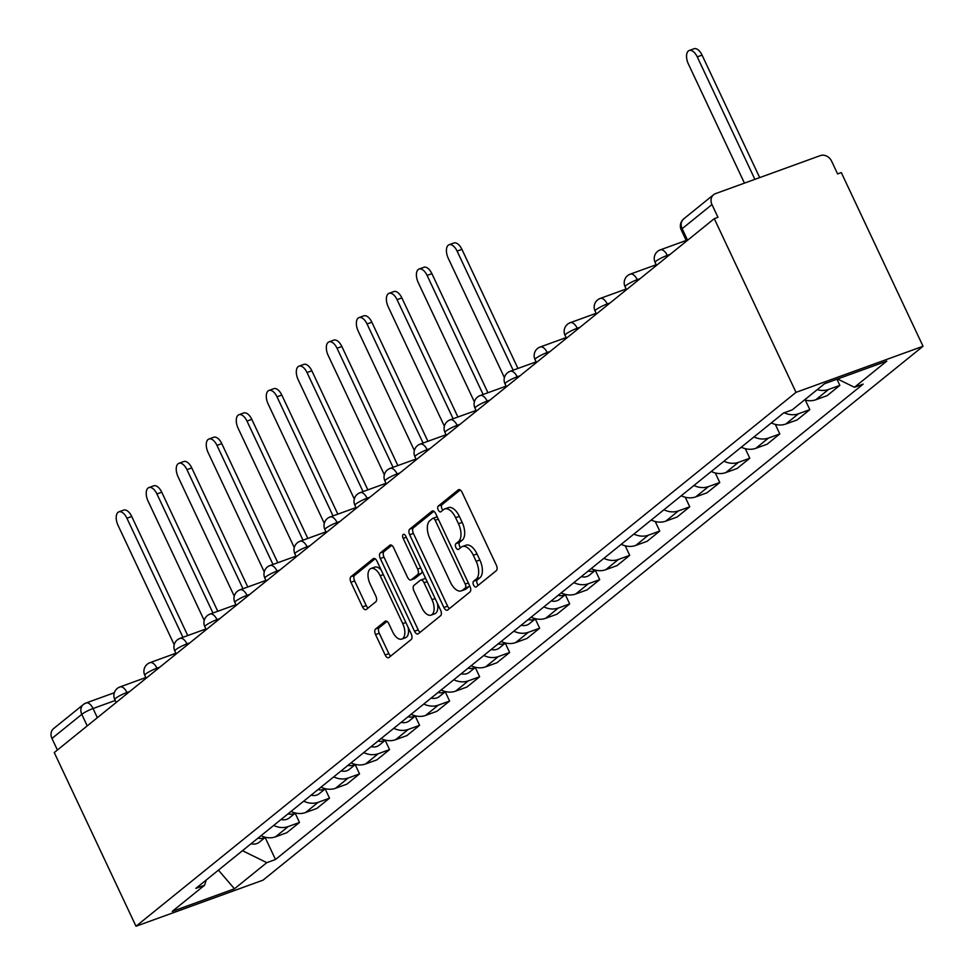<?xml version="1.0" encoding="UTF-8"?>
<svg xmlns="http://www.w3.org/2000/svg" width="975" height="975" viewBox="0 0 975 975"><rect width="100%" height="100%" fill="white"/><g stroke="black" fill="none" stroke-linecap="round" stroke-linejoin="round"><path stroke-width="1.46" d="M473.606 585.122A3.157 1.633 -109.9 0 0 476.007 587.023A3.157 1.633 -109.9 0 0 476.251 586.889L496.324 570.655A4.522 2.328 -109.9 0 0 496.312 565.086L462.089 492.363A4.522 2.328 -109.9 0 0 458.664 489.645A4.522 2.328 -109.9 0 0 458.299 489.852L438.238 506.086A3.157 1.633 -109.9 0 0 438.238 509.974A3.157 1.633 -109.9 0 0 440.639 511.887A3.157 1.633 -109.9 0 0 440.895 511.741L443.491 509.633A14.454 7.471 -109.9 0 1 444.649 508.987A14.454 7.471 -109.9 0 1 455.617 517.676L458.469 523.733A14.454 7.471 -109.9 0 1 458.506 541.552L455.91 543.66A3.157 1.633 -109.9 0 0 455.922 547.548A3.157 1.633 -109.9 0 0 458.323 549.449A3.157 1.633 -109.9 0 0 458.579 549.315L461.175 547.207A14.454 7.471 -109.9 0 1 462.333 546.548A14.454 7.471 -109.9 0 1 473.302 555.25L476.153 561.308A14.454 7.471 -109.9 0 1 476.19 579.126L473.594 581.222A3.157 1.633 -109.9 0 0 473.606 585.122M462.333 546.548L466.026 545.208A14.454 7.471 -109.9 0 1 477.007 553.91L479.858 559.967A14.454 7.471 -109.9 0 1 479.895 577.785L477.299 579.881A3.157 1.633 -109.9 0 0 477.311 583.781A3.157 1.633 -109.9 0 0 478.311 585.219M460.212 489.962L441.943 504.733A3.157 1.633 -109.9 0 0 441.943 508.633A3.157 1.633 -109.9 0 0 442.955 510.071M444.649 508.987L448.354 507.634A14.454 7.471 -109.9 0 1 459.322 516.336L462.174 522.393A14.454 7.471 -109.9 0 1 462.211 540.211L459.615 542.307A3.157 1.633 -109.9 0 0 459.627 546.207A3.157 1.633 -109.9 0 0 460.639 547.645M375.546 629.021A4.522 2.328 -109.9 0 0 375.558 634.591L385.162 654.993A4.522 2.328 -109.9 0 0 388.586 657.711A4.522 2.328 -109.9 0 0 388.952 657.503L411.231 639.478A4.522 2.328 -109.9 0 0 411.218 633.908L377.008 561.186A4.522 2.328 -109.9 0 0 373.571 558.468A4.522 2.328 -109.9 0 0 373.218 558.675L350.927 576.712A4.522 2.328 -109.9 0 0 350.939 582.27L362.529 606.925A4.522 2.328 -109.9 0 0 365.966 609.643A4.522 2.328 -109.9 0 0 366.32 609.436L375.862 601.721A4.522 2.328 -109.9 0 0 375.85 596.152L370.098 583.928A12.078 6.24 -109.9 0 1 371.036 568.486A12.078 6.24 -109.9 0 1 380.201 575.75L402.736 623.622A12.078 6.24 -109.9 0 1 401.798 639.076A12.078 6.24 -109.9 0 1 392.633 631.8L388.879 623.817A4.522 2.328 -109.9 0 0 385.442 621.099A4.522 2.328 -109.9 0 0 385.088 621.307L375.546 629.021L379.251 627.681A4.522 2.328 -109.9 0 0 379.263 633.25L388.867 653.652A4.522 2.328 -109.9 0 0 390.743 656.053M136 926.25L54.259 752.554L714.273 218.668L796.014 392.352L136 926.25L263.031 880.157L923.033 346.259L841.303 172.575L837.598 173.916L831.602 161.155A9.202 7.751 51 0 0 820.316 155.61L715.504 193.635A9.202 7.751 51 0 0 713.59 194.72A9.202 7.751 51 0 0 711.969 204.555L682.147 228.686A9.202 1.377 154.8 0 0 681.233 229.917L686.51 241.13M443.893 607.486A4.522 2.328 -109.9 0 0 447.33 610.204A4.522 2.328 -109.9 0 0 447.683 609.997L469.974 591.959A4.522 2.328 -109.9 0 0 469.962 586.402L435.74 513.679A4.522 2.328 -109.9 0 0 432.315 510.961A4.522 2.328 -109.9 0 0 431.949 511.168L409.671 529.193A4.522 2.328 -109.9 0 0 409.683 534.763L443.893 607.486L447.598 606.133A4.522 2.328 -109.9 0 0 449.487 608.534M440.602 615.725L418.324 633.75A4.522 2.328 -109.9 0 1 417.958 633.957A4.522 2.328 -109.9 0 1 414.533 631.239L380.311 558.517A4.522 2.328 -109.9 0 1 380.299 552.947L389.829 545.232A4.522 2.328 -109.9 0 1 390.195 545.025A4.522 2.328 -109.9 0 1 393.62 547.743L407.501 577.237A4.522 2.328 -109.9 0 0 410.926 579.954A4.522 2.328 -109.9 0 0 411.292 579.747L417.617 574.628A4.522 2.328 -109.9 0 0 417.605 569.059L403.163 538.358A3.157 1.633 -109.9 0 1 403.406 534.324A3.157 1.633 -109.9 0 1 405.807 536.226L440.59 610.155A4.522 2.328 -109.9 0 1 440.602 615.725M57.403 750.019L51.968 738.453A9.202 7.751 -129 0 1 53.576 728.618L83.411 704.486A9.202 7.751 51 0 0 81.79 714.334L51.968 738.453M714.273 218.668L717.978 217.315L711.969 204.555M796.014 392.352L923.033 346.259M804.558 399.896A21.17 17.843 51 0 0 815.843 399.75L828.543 389.476A21.17 17.843 -129 0 1 817.257 389.622M828.543 389.476L839.841 385.381L836.94 379.226M815.843 399.75L827.141 395.655L839.841 385.381M805.326 400.116L809.823 409.658L798.525 413.753A21.17 17.843 -129 0 1 784.241 412.766M771.298 422.918A21.17 17.843 51 0 0 785.826 424.028L797.123 419.933L809.823 409.658M775.308 424.393L779.805 433.936L768.507 438.043A21.17 17.843 -129 0 1 753.98 436.922M741.28 447.196A21.17 17.843 51 0 0 755.808 448.317L767.106 444.21L779.805 433.936M745.29 448.683L749.787 458.226L738.489 462.321A21.17 17.843 -129 0 1 723.962 461.212M711.263 471.486A21.17 17.843 51 0 0 725.79 472.595L737.088 468.5L749.787 458.226M715.272 472.96L719.769 482.503L708.472 486.598A21.17 17.843 -129 0 1 693.944 485.489M681.245 495.763A21.17 17.843 51 0 0 695.772 496.872L707.07 492.777L719.769 482.503M685.254 497.238L689.752 506.793L678.454 510.888A21.17 17.843 -129 0 1 663.926 509.779M651.227 520.041A21.17 17.843 51 0 0 665.754 521.162L677.052 517.055L689.752 506.793M655.237 521.528L659.734 531.07L648.436 535.165A21.17 17.843 -129 0 1 633.908 534.056M621.209 544.33A21.17 17.843 51 0 0 635.737 545.439L647.034 541.344L659.734 531.07M625.219 545.805L629.716 555.348L618.418 559.455A21.17 17.843 -129 0 1 603.891 558.334M591.191 568.608A21.17 17.843 51 0 0 605.719 569.717L617.017 565.622L629.716 555.348M595.335 570.363L599.698 579.638L588.4 583.732A21.17 17.843 -129 0 1 573.873 582.623M561.173 592.898A21.17 17.843 51 0 0 575.701 594.007L586.999 589.912L599.698 579.638M565.317 594.64L569.68 603.915L558.383 608.01A21.17 17.843 -129 0 1 543.855 606.901M531.156 617.175A21.17 17.843 51 0 0 545.683 618.284L556.981 614.189L569.68 603.915M535.299 618.93L539.663 628.193L528.365 632.3A21.17 17.843 -129 0 1 513.837 631.178M501.138 641.453A21.17 17.843 51 0 0 515.665 642.574L526.963 638.467L539.663 628.193M505.282 643.207L509.645 652.482L498.347 656.577A21.17 17.843 -129 0 1 483.819 655.468M471.12 665.742A21.17 17.843 51 0 0 485.648 666.851L496.933 662.756L509.645 652.482M475.264 667.485L479.627 676.76L468.329 680.855A21.17 17.843 -129 0 1 453.802 679.746M441.102 690.02A21.17 17.843 51 0 0 455.63 691.129L466.915 687.034L479.627 676.76M445.246 691.775L449.597 701.049L438.311 705.144A21.17 17.843 -129 0 1 423.784 704.035M411.084 714.309A21.17 17.843 51 0 0 425.612 715.418L436.898 711.311L449.597 701.049M415.228 716.052L419.579 725.327L408.293 729.422A21.17 17.843 -129 0 1 393.766 728.313M381.067 738.587A21.17 17.843 51 0 0 395.594 739.696L406.88 735.601L419.579 725.327M385.21 740.342L389.561 749.604L378.276 753.712A21.17 17.843 -129 0 1 363.748 752.59M351.049 762.864A21.17 17.843 51 0 0 365.576 763.973L376.862 759.878L389.561 749.604M355.18 764.619L359.543 773.894L348.258 777.989A21.17 17.843 -129 0 1 333.73 776.88M321.031 787.154A21.17 17.843 51 0 0 335.558 788.263L346.844 784.168L359.543 773.894M325.163 788.897L329.526 798.172L318.24 802.267A21.17 17.843 -129 0 1 303.712 801.158M291.013 811.432A21.17 17.843 51 0 0 305.541 812.541L316.826 808.446L329.526 798.172M295.145 813.187L299.508 822.449L288.222 826.556A21.17 17.843 -129 0 1 273.695 825.435M260.995 835.709A21.17 17.843 51 0 0 275.523 836.83L286.808 832.723L299.508 822.449M242.47 850.7L266.797 862.656L234.463 888.798L172.246 911.381L204.579 885.227L195.877 888.383L783.534 413.022L792.236 409.866L824.57 383.711L886.787 361.14L854.453 387.282L837.574 378.995M266.797 862.656L275.498 859.499L863.155 384.126L854.453 387.282M265.127 837.464L275.498 859.499M204.579 885.227L206.273 879.974M218.437 870.139L234.463 888.798M433.863 511.278L413.376 527.853A4.522 2.328 -109.9 0 0 413.388 533.41L447.598 606.133M465.233 587.986A3.157 1.633 -109.9 0 0 465.233 584.086L435.191 520.26A3.157 1.633 -109.9 0 0 432.79 518.359A3.157 1.633 -109.9 0 0 432.534 518.505L429.804 520.711A14.454 7.471 -109.9 0 0 429.841 538.529L450.365 582.16A14.454 7.471 -109.9 0 0 461.346 590.862A14.454 7.471 -109.9 0 0 462.503 590.204L465.233 587.986L468.938 586.645A3.157 1.633 -109.9 0 0 469.475 585.353M437.361 517.103A3.157 1.633 -109.9 0 0 436.495 517.006A3.157 1.633 -109.9 0 0 436.239 517.152L433.071 518.298M461.346 590.862L465.051 589.522A14.454 7.471 -109.9 0 0 466.196 588.863L462.503 590.204M468.938 586.645L466.196 588.863M391.743 545.342L384.004 551.606A4.522 2.328 -109.9 0 0 384.016 557.176L418.226 629.899A4.522 2.328 -109.9 0 0 420.115 632.3M414.229 578.687A4.522 2.328 -109.9 0 0 414.631 578.614A4.522 2.328 -109.9 0 0 414.997 578.407L421.322 573.288A4.522 2.328 -109.9 0 0 422.102 570.85M421.907 607.839A12.078 6.24 -109.9 0 0 431.072 615.115A12.078 6.24 -109.9 0 0 432.01 599.674L424.076 582.806A4.522 2.328 -109.9 0 0 420.639 580.088A4.522 2.328 -109.9 0 0 420.286 580.283L413.948 585.402A4.522 2.328 -109.9 0 0 413.961 590.972L421.907 607.839M431.072 615.115L434.777 613.763A12.078 6.24 -109.9 0 0 437.409 603.391M425.99 579.126A4.522 2.328 -109.9 0 0 424.344 578.736A4.522 2.328 -109.9 0 0 423.979 578.943M386.99 621.416L379.251 627.681M401.798 639.076L405.503 637.723A12.078 6.24 -109.9 0 0 408.135 627.352M381.213 570.143A12.078 6.24 -109.9 0 0 374.729 567.145L371.036 568.486M375.119 558.785L354.632 575.36A4.522 2.328 -109.9 0 0 354.644 580.929L366.234 605.572A4.522 2.328 -109.9 0 0 368.123 607.973M754.882 179.351L697.247 56.867A10.579 5.472 -109.9 0 0 689.215 50.493A10.579 5.472 -109.9 0 0 688.399 64.021L744.449 183.142M689.215 50.493L694.029 48.75A10.579 5.472 70.1 0 1 702.061 55.112L759.696 177.608M588.193 571.033A11.505 9.701 51 0 0 595.469 570.156M581.258 576.639A11.505 9.701 51 0 0 589.448 575.116L595.567 570.18M513.143 370.195L457.104 251.123A10.579 5.472 -109.9 0 0 449.073 244.749A10.579 5.472 -109.9 0 0 448.256 258.277L504.416 377.63M449.073 244.749L453.887 243.007A10.579 5.472 70.1 0 1 461.918 249.368L517.957 368.452M558.175 595.323A11.505 9.701 51 0 0 565.451 594.433M551.241 600.917A11.505 9.701 51 0 0 559.431 599.393L565.537 594.457M483.125 394.485L427.087 275.401A10.579 5.472 -109.9 0 0 419.055 269.039A10.579 5.472 -109.9 0 0 418.238 282.567L474.398 401.907M419.055 269.039L423.869 267.284A10.579 5.472 70.1 0 1 431.901 273.658L487.939 392.73M528.158 619.6A11.505 9.701 51 0 0 535.433 618.723M521.223 625.207A11.505 9.701 51 0 0 529.413 623.683L535.519 618.735M453.107 418.763L397.069 299.691A10.579 5.472 -109.9 0 0 389.037 293.317A10.579 5.472 -109.9 0 0 388.221 306.845L444.368 426.185M389.037 293.317L393.851 291.574A10.579 5.472 70.1 0 1 401.883 297.936L457.921 417.02M498.14 643.878A11.505 9.701 51 0 0 505.416 643M491.205 649.484A11.505 9.701 51 0 0 499.395 647.961L505.501 643.025M423.077 443.052L367.051 323.968A10.579 5.472 -109.9 0 0 359.007 317.594A10.579 5.472 -109.9 0 0 358.203 331.122L414.351 450.474M359.007 317.594L363.833 315.851A10.579 5.472 70.1 0 1 371.865 322.225L427.903 441.297M468.122 668.168A11.505 9.701 51 0 0 475.398 667.278M461.187 673.774A11.505 9.701 51 0 0 469.377 672.25L475.483 667.302M393.059 467.33L337.033 348.246A10.579 5.472 -109.9 0 0 328.989 341.884A10.579 5.472 -109.9 0 0 328.173 355.412L384.333 474.752M328.989 341.884L333.816 340.141A10.579 5.472 70.1 0 1 341.847 346.503L397.885 465.587M438.104 692.445A11.505 9.701 51 0 0 445.38 691.568M431.169 698.051A11.505 9.701 51 0 0 439.359 696.528L445.465 691.592M363.041 491.607L307.015 372.535A10.579 5.472 -109.9 0 0 298.972 366.161A10.579 5.472 -109.9 0 0 298.155 379.689L354.315 499.042M298.972 366.161L303.786 364.418A10.579 5.472 70.1 0 1 311.829 370.78L367.855 489.864M408.086 716.735A11.505 9.701 51 0 0 415.362 715.845M401.152 722.329A11.505 9.701 51 0 0 409.342 720.805L415.447 715.869M333.023 515.897L276.998 396.813A10.579 5.472 -109.9 0 0 268.954 390.451A10.579 5.472 -109.9 0 0 268.137 403.979L324.297 523.319M268.954 390.451L273.768 388.696A10.579 5.472 70.1 0 1 281.812 395.07L337.837 514.142M378.068 741.012A11.505 9.701 51 0 0 385.344 740.135M371.134 746.618A11.505 9.701 51 0 0 379.324 745.095L385.43 740.147M303.006 540.174L246.98 421.09A10.579 5.472 -109.9 0 0 238.936 414.728A10.579 5.472 -109.9 0 0 238.119 428.257L294.279 547.597M238.936 414.728L243.75 412.986A10.579 5.472 70.1 0 1 251.794 419.347L307.82 538.432M348.051 765.29A11.505 9.701 51 0 0 355.327 764.412M341.116 770.896A11.505 9.701 51 0 0 349.306 769.372L355.412 764.437M272.988 564.452L216.962 445.38A10.579 5.472 -109.9 0 0 208.918 439.006A10.579 5.472 -109.9 0 0 208.102 452.534L264.262 571.886M208.918 439.006L213.732 437.263A10.579 5.472 70.1 0 1 221.776 443.625L277.802 562.709M318.033 789.579A11.505 9.701 51 0 0 325.309 788.69M311.098 795.173A11.505 9.701 51 0 0 319.288 793.65L325.394 788.714M242.97 588.742L186.944 469.658A10.579 5.472 -109.9 0 0 178.9 463.296A10.579 5.472 -109.9 0 0 178.084 476.824L234.244 596.164M178.9 463.296L183.714 461.541A10.579 5.472 70.1 0 1 191.758 467.915L247.784 586.987M288.015 813.857A11.505 9.701 51 0 0 295.291 812.979M281.08 819.463A11.505 9.701 51 0 0 289.27 817.94L295.376 812.992M212.952 613.019L156.926 493.947A10.579 5.472 -109.9 0 0 148.882 487.573A10.579 5.472 -109.9 0 0 148.066 501.101L204.226 620.441M148.882 487.573L153.697 485.83A10.579 5.472 70.1 0 1 161.74 492.192L217.766 611.276M257.997 838.134A11.505 9.701 51 0 0 265.273 837.257M251.062 843.741A11.505 9.701 51 0 0 259.252 842.217L265.358 837.281M182.934 637.309L126.908 518.225A10.579 5.472 -109.9 0 0 118.865 511.851A10.579 5.472 -109.9 0 0 118.048 525.379L174.208 644.731M118.865 511.851L123.679 510.108A10.579 5.472 70.1 0 1 131.722 516.482L187.748 635.554M115.221 700.477L93.039 708.533A9.202 1.377 154.8 0 0 81.79 714.334L87.226 725.888M97.354 717.697L93.039 708.533A9.202 4.753 70.1 0 0 86.056 702.987A9.202 9.202 0 0 0 83.411 704.486A9.202 7.751 51 0 1 85.325 703.414A9.202 4.753 70.1 0 1 86.056 702.987L114.343 692.725M305.541 812.541L318.24 802.267M335.558 788.263L348.258 777.989M365.576 763.973L378.276 753.712M395.594 739.696L408.293 729.422M425.612 715.418L438.311 705.144M455.63 691.129L468.329 680.855M485.648 666.851L498.347 656.577M515.665 642.574L528.365 632.3M545.683 618.284L558.383 608.01M575.701 594.007L588.4 583.732M605.719 569.717L618.418 559.455M635.737 545.439L648.436 535.165M665.754 521.162L678.454 510.888M695.772 496.872L708.472 486.598M725.79 472.595L738.489 462.321M755.808 448.317L768.507 438.043M785.826 424.028L798.525 413.753M275.523 836.83L288.222 826.556M129.833 691.421L126.933 692.482A9.202 1.377 154.8 0 0 118.499 696.418A9.202 1.377 154.8 0 0 114.757 699.514L116.159 702.487M127.372 693.42L126.933 692.482A9.202 4.753 70.1 0 0 119.949 686.936A9.202 9.202 0 0 0 114.757 699.514M159.851 667.144L156.951 668.192A9.202 1.377 154.8 0 0 148.517 672.128A9.202 1.377 154.8 0 0 144.775 675.224L146.177 678.21M157.389 669.13L156.951 668.192A9.202 4.753 70.1 0 0 149.967 662.659A9.202 9.202 0 0 0 144.775 675.224M189.869 642.854L186.968 643.914A9.202 1.377 154.8 0 0 178.535 647.851A9.202 1.377 154.8 0 0 174.793 650.947L176.195 653.92M187.407 644.853L186.968 643.914A9.202 4.753 70.1 0 0 179.985 638.381A9.202 9.202 0 0 0 174.793 650.947M219.887 618.577L216.986 619.625A9.202 1.377 154.8 0 0 208.565 623.573A9.202 1.377 154.8 0 0 204.811 626.657L206.212 629.643M217.425 620.563L216.986 619.625A9.202 4.753 70.1 0 0 210.003 614.092A9.202 9.202 0 0 0 204.811 626.657M249.905 594.299L247.004 595.347A9.202 1.377 154.8 0 0 238.582 599.284A9.202 1.377 154.8 0 0 234.829 602.379L236.23 605.353M247.443 596.286L247.004 595.347A9.202 4.753 70.1 0 0 240.021 589.814A9.202 9.202 0 0 0 234.829 602.379M279.923 570.009L277.022 571.07A9.202 1.377 154.8 0 0 268.6 575.006A9.202 1.377 154.8 0 0 264.847 578.102L266.248 581.076M277.461 572.008L277.022 571.07A9.202 4.753 70.1 0 0 270.038 565.524A9.202 9.202 0 0 0 264.847 578.102M309.94 545.732L307.04 546.78A9.202 1.377 154.8 0 0 298.618 550.717A9.202 1.377 154.8 0 0 294.864 553.812L296.266 556.798M307.491 547.718L307.04 546.78A9.202 4.753 70.1 0 0 300.056 541.247A9.202 9.202 0 0 0 294.864 553.812M339.97 521.454L337.058 522.503A9.202 1.377 154.8 0 0 328.636 526.439A9.202 1.377 154.8 0 0 324.882 529.535L326.284 532.508M337.508 523.441L337.058 522.503A9.202 4.753 70.1 0 0 330.074 516.969A9.202 9.202 0 0 0 324.882 529.535M369.988 497.165L367.075 498.225A9.202 1.377 154.8 0 0 358.654 502.162A9.202 1.377 154.8 0 0 354.9 505.257L356.302 508.231M367.526 499.163L367.075 498.225A9.202 4.753 70.1 0 0 360.092 492.68A9.202 9.202 0 0 0 354.9 505.257M400.006 472.887L397.093 473.935A9.202 1.377 154.8 0 0 388.672 477.872A9.202 1.377 154.8 0 0 384.918 480.967L386.319 483.953M397.544 474.874L397.093 473.935A9.202 4.753 70.1 0 0 390.11 468.402A9.202 9.202 0 0 0 384.918 480.967M430.024 448.597L427.111 449.658A9.202 1.377 154.8 0 0 418.689 453.594A9.202 1.377 154.8 0 0 414.936 456.69L416.337 459.664M427.562 450.596L427.111 449.658A9.202 4.753 70.1 0 0 420.128 444.125A9.202 9.202 0 0 0 414.936 456.69M460.042 424.32L457.129 425.368A9.202 1.377 154.8 0 0 448.707 429.305A9.202 1.377 154.8 0 0 444.953 432.4L446.355 435.386M457.58 426.307L457.129 425.368A9.202 4.753 70.1 0 0 450.145 419.835A9.202 9.202 0 0 0 444.953 432.4M490.059 400.043L487.147 401.091A9.202 1.377 154.8 0 0 478.725 405.027A9.202 1.377 154.8 0 0 474.971 408.123L476.373 411.097M487.597 402.029L487.147 401.091A9.202 4.753 70.1 0 0 480.163 395.558A9.202 9.202 0 0 0 474.971 408.123M520.077 375.753L517.164 376.813A9.202 1.377 154.8 0 0 508.743 380.75A9.202 1.377 154.8 0 0 505.001 383.845L506.391 386.819M517.615 377.752L517.164 376.813A9.202 4.753 70.1 0 0 510.181 371.268A9.202 9.202 0 0 0 505.001 383.845M550.095 351.475L547.182 352.523A9.202 1.377 154.8 0 0 538.761 356.46A9.202 1.377 154.8 0 0 535.019 359.556L536.421 362.542M547.633 353.462L547.182 352.523A9.202 4.753 70.1 0 0 540.199 346.99A9.202 9.202 0 0 0 535.019 359.556M580.113 327.198L577.212 328.246A9.202 1.377 154.8 0 0 568.778 332.183A9.202 1.377 154.8 0 0 565.037 335.278L566.438 338.252M577.651 329.184L577.212 328.246A9.202 4.753 70.1 0 0 570.217 322.713A9.202 9.202 0 0 0 565.037 335.278M610.131 302.908L607.23 303.968A9.202 1.377 154.8 0 0 598.796 307.905A9.202 1.377 154.8 0 0 595.055 311.001L596.456 313.974M607.669 304.907L607.23 303.968A9.202 4.753 70.1 0 0 600.234 298.423A9.202 9.202 0 0 0 595.055 311.001M640.148 278.631L637.248 279.679A9.202 1.377 154.8 0 0 628.814 283.615A9.202 1.377 154.8 0 0 625.072 286.711L626.474 289.697M637.687 280.617L637.248 279.679A9.202 4.753 70.1 0 0 630.252 274.146A9.202 9.202 0 0 0 625.072 286.711M670.166 254.341L667.266 255.401A9.202 1.377 154.8 0 0 658.832 259.338A9.202 1.377 154.8 0 0 655.09 262.433L656.492 265.407M667.704 256.34L667.266 255.401A9.202 4.753 70.1 0 0 660.27 249.868A9.202 9.202 0 0 0 655.09 262.433M659.539 250.283A9.202 4.753 70.1 0 1 660.27 249.868L686.193 240.459M629.521 274.56A9.202 4.753 70.1 0 1 630.252 274.146L656.175 264.737M599.503 298.85A9.202 4.753 70.1 0 1 600.234 298.423L626.157 289.027M569.485 323.127A9.202 4.753 70.1 0 1 570.217 322.713L596.139 313.304M539.467 347.405A9.202 4.753 70.1 0 1 540.199 346.99L566.122 337.582M509.45 371.694A9.202 4.753 70.1 0 1 510.181 371.268L536.104 361.871M479.432 395.972A9.202 4.753 70.1 0 1 480.163 395.558L506.086 386.149M449.414 420.249A9.202 4.753 70.1 0 1 450.145 419.835L476.068 410.438M419.396 444.539A9.202 4.753 70.1 0 1 420.128 444.125L446.05 434.716M389.378 468.817A9.202 4.753 70.1 0 1 390.11 468.402L416.033 458.993M359.361 493.106A9.202 4.753 70.1 0 1 360.092 492.68L386.015 483.283M329.343 517.384A9.202 4.753 70.1 0 1 330.074 516.969L355.997 507.561M299.325 541.661A9.202 4.753 70.1 0 1 300.056 541.247L325.979 531.838M269.307 565.951A9.202 4.753 70.1 0 1 270.038 565.524L295.961 556.128M239.289 590.228A9.202 4.753 70.1 0 1 240.021 589.814L265.931 580.405M209.272 614.506A9.202 4.753 70.1 0 1 210.003 614.092L235.913 604.695M179.254 638.796A9.202 4.753 70.1 0 1 179.985 638.381L205.896 628.973M149.236 663.073A9.202 4.753 70.1 0 1 149.967 662.659L175.878 653.25M119.218 687.363A9.202 4.753 70.1 0 1 119.949 686.936L145.86 677.54M687.594 240.252L682.147 228.686A9.202 7.751 51 0 1 683.767 218.839A9.202 9.202 0 0 0 681.233 229.917M479.895 577.785L476.19 579.126M479.858 559.967L476.153 561.308M477.007 553.91L473.302 555.25M459.615 542.307L455.91 543.66M462.211 540.211L458.506 541.552M462.174 522.393L458.469 523.733M459.322 516.336L455.617 517.676M441.943 504.733L438.238 506.086M459.067 489.572L458.299 489.852M477.299 579.881L473.594 581.222M413.388 533.41L409.683 534.763M413.376 527.853L409.671 529.193M432.717 510.888L431.949 511.168M468.341 582.965L465.233 584.086M438.311 519.127L435.191 520.26M418.226 629.899L414.533 631.239M384.016 557.176L380.311 558.517M384.004 551.606L380.299 552.947M390.609 544.952L389.829 545.232M414.997 578.407L411.292 579.747M421.322 573.288L417.617 574.628M420.725 567.938L417.605 569.059M406.283 537.225L403.163 538.358M435.13 598.54L432.01 599.674M427.184 581.673L424.076 582.806M385.856 621.026L385.088 621.307M405.856 622.501L402.736 623.622M383.321 574.616L380.201 575.75M366.234 605.572L362.529 606.925M354.644 580.929L350.939 582.27M354.632 575.36L350.927 576.712M373.986 558.395L373.218 558.675M388.867 653.652L385.162 654.993M379.263 633.25L375.558 634.591M702.061 55.112L697.247 56.867M461.918 249.368L457.104 251.123M431.901 273.658L427.087 275.401M401.883 297.936L397.069 299.691M371.865 322.225L367.051 323.968M341.847 346.503L337.033 348.246M311.829 370.78L307.015 372.535M281.812 395.07L276.998 396.813M251.794 419.347L246.98 421.09M221.776 443.625L216.962 445.38M191.758 467.915L186.944 469.658M161.74 492.192L156.926 493.947M131.722 516.482L126.908 518.225M683.767 218.839L713.59 194.72M436.495 517.006L432.79 518.359M414.631 578.614L410.926 579.954M424.344 578.736L420.639 580.088"/></g></svg>
